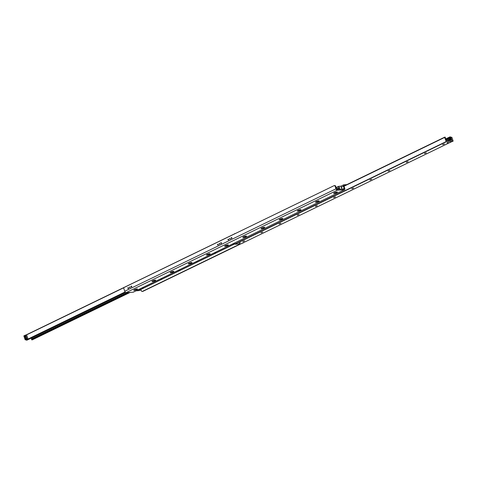 <?xml version="1.0" encoding="UTF-8"?>
<svg xmlns="http://www.w3.org/2000/svg" width="477" height="477" viewBox="0 0 477 477"><rect width="100%" height="100%" fill="white"/><g stroke="black" fill="none" stroke-linecap="round" stroke-linejoin="round"><path stroke-width="0.72" d="M134.162 290.35A1.962 0.364 -18.7 0 1 133.787 290.189A1.962 0.364 -18.7 0 1 135.522 289.289A1.962 0.364 -18.7 0 1 137.442 288.949A1.962 0.364 -18.7 0 1 136.458 289.712A1.962 0.364 -18.7 0 1 134.162 290.35M152.33 281.543A1.962 0.364 -18.7 0 1 151.954 281.376A1.962 0.364 -18.7 0 1 153.689 280.476A1.962 0.364 -18.7 0 1 155.609 280.142A1.962 0.364 -18.7 0 1 154.626 280.905A1.962 0.364 -18.7 0 1 152.33 281.543M170.498 272.731A1.962 0.364 -18.7 0 1 170.128 272.57A1.962 0.364 -18.7 0 1 171.857 271.669A1.962 0.364 -18.7 0 1 173.777 271.33A1.962 0.364 -18.7 0 1 172.793 272.093A1.962 0.364 -18.7 0 1 170.498 272.731M188.665 263.918A1.962 0.364 -18.7 0 1 188.296 263.757A1.962 0.364 -18.7 0 1 190.025 262.857A1.962 0.364 -18.7 0 1 191.951 262.523A1.962 0.364 -18.7 0 1 190.961 263.286A1.962 0.364 -18.7 0 1 188.665 263.918M206.839 255.112A1.962 0.364 -18.7 0 1 206.463 254.945A1.962 0.364 -18.7 0 1 208.193 254.044A1.962 0.364 -18.7 0 1 210.118 253.71A1.962 0.364 -18.7 0 1 209.135 254.474A1.962 0.364 -18.7 0 1 206.839 255.112M225.007 246.299A1.962 0.364 -18.7 0 1 224.631 246.138A1.962 0.364 -18.7 0 1 226.366 245.238A1.962 0.364 -18.7 0 1 228.286 244.898A1.962 0.364 -18.7 0 1 227.302 245.661A1.962 0.364 -18.7 0 1 225.007 246.299M243.175 237.486A1.962 0.364 -18.7 0 1 242.799 237.325A1.962 0.364 -18.7 0 1 244.534 236.425A1.962 0.364 -18.7 0 1 246.454 236.091A1.962 0.364 -18.7 0 1 245.47 236.854A1.962 0.364 -18.7 0 1 243.175 237.486M261.342 228.68A1.962 0.364 -18.7 0 1 260.973 228.513A1.962 0.364 -18.7 0 1 262.702 227.618A1.962 0.364 -18.7 0 1 264.622 227.279A1.962 0.364 -18.7 0 1 263.638 228.042A1.962 0.364 -18.7 0 1 261.342 228.68M279.51 219.867A1.962 0.364 -18.7 0 1 279.14 219.706A1.962 0.364 -18.7 0 1 280.87 218.806A1.962 0.364 -18.7 0 1 282.795 218.466A1.962 0.364 -18.7 0 1 281.806 219.229A1.962 0.364 -18.7 0 1 279.51 219.867M297.684 211.055A1.962 0.364 -18.7 0 1 297.308 210.894A1.962 0.364 -18.7 0 1 299.037 209.993A1.962 0.364 -18.7 0 1 300.963 209.659A1.962 0.364 -18.7 0 1 299.979 210.423A1.962 0.364 -18.7 0 1 297.684 211.055M315.852 202.248A1.962 0.364 -18.7 0 1 315.476 202.081A1.962 0.364 -18.7 0 1 317.211 201.187A1.962 0.364 -18.7 0 1 319.131 200.847A1.962 0.364 -18.7 0 1 318.147 201.61A1.962 0.364 -18.7 0 1 315.852 202.248M334.019 193.435A1.962 0.364 -18.7 0 1 333.644 193.274A1.962 0.364 -18.7 0 1 335.379 192.374A1.962 0.364 -18.7 0 1 337.299 192.034A1.962 0.364 -18.7 0 1 336.315 192.797A1.962 0.364 -18.7 0 1 334.019 193.435M231.864 237.844A0.453 0.37 86.7 0 1 231.548 238.458A0.453 0.37 86.7 0 1 231.494 237.552A0.453 0.37 86.7 0 1 231.864 237.844M231.762 237.677A0.453 0.37 -93.3 0 0 231.804 238.309A0.453 0.37 86.7 0 1 231.762 237.677M228.68 239.382A0.453 0.37 86.7 0 1 228.37 240.003A0.453 0.37 86.7 0 1 228.316 239.096A0.453 0.37 86.7 0 1 228.68 239.382M228.584 239.215A0.453 0.37 -93.3 0 0 228.62 239.853A0.453 0.37 86.7 0 1 228.584 239.215M221.411 242.906A0.453 0.37 86.7 0 1 221.101 243.526A0.453 0.37 86.7 0 1 221.048 242.62A0.453 0.37 86.7 0 1 221.411 242.906M221.316 242.739A0.453 0.37 -93.3 0 0 221.352 243.377M218.233 244.451A0.453 0.37 86.7 0 1 217.917 245.065A0.453 0.37 86.7 0 1 217.87 244.164A0.453 0.37 86.7 0 1 218.233 244.451M218.138 244.284A0.453 0.37 -93.3 0 0 218.174 244.916M131.747 286.385A0.453 0.37 86.7 0 1 131.437 287.005A0.453 0.37 86.7 0 1 131.384 286.099A0.453 0.37 86.7 0 1 131.747 286.385M131.652 286.218A0.453 0.37 -93.3 0 0 131.688 286.856M128.569 287.929A0.453 0.37 86.7 0 1 128.253 288.549A0.453 0.37 86.7 0 1 128.206 287.643A0.453 0.37 86.7 0 1 128.569 287.929M128.474 287.762A0.453 0.37 -93.3 0 0 128.51 288.394M230.212 238.643A0.37 0.304 86.7 0 1 229.95 239.15A0.37 0.304 86.7 0 1 229.908 238.405A0.37 0.304 86.7 0 1 230.212 238.643M230.182 238.578A0.37 0.304 -93.3 0 0 230.206 238.947M219.76 243.711A0.37 0.304 86.7 0 1 219.503 244.218A0.37 0.304 86.7 0 1 219.462 243.473A0.37 0.304 86.7 0 1 219.76 243.711M219.736 243.646A0.37 0.304 -93.3 0 0 219.754 244.009M130.102 287.19A0.37 0.304 86.7 0 1 129.839 287.697A0.37 0.304 86.7 0 1 129.798 286.951A0.37 0.304 86.7 0 1 130.102 287.19M130.072 287.124A0.37 0.304 -93.3 0 0 130.096 287.494M133.447 292.043A1.509 0.829 -115.9 0 1 133.298 292.162A1.509 0.829 -115.9 0 1 133.113 292.21L126.107 292.61A1.509 0.829 -115.9 0 1 124.753 291.256L123.847 288.585A0.906 0.739 86.7 0 1 124.241 287.41L334.097 185.648A0.906 0.739 86.7 0 1 335.063 186.161L335.963 188.832A1.509 0.829 64.1 0 0 337.317 190.192L344.328 189.786A1.509 0.829 64.1 0 0 344.507 189.739A1.509 0.829 64.1 0 0 344.728 188.332L344.012 186.221A0.602 0.334 64.1 0 1 344.173 185.636L344.042 185.702M335.063 186.161L335.587 186.131A0.906 0.739 -93.3 0 0 334.854 185.553L334.329 185.589M335.587 186.131L336.494 188.803A0.602 0.334 64.1 0 0 337.03 189.345L344.042 188.94A0.602 0.334 64.1 0 0 344.203 188.361L343.488 186.251L341.24 187.342M142.903 291.352L142.379 291.381A0.906 0.739 86.7 0 1 142.146 291.447L142.671 291.411A0.906 0.739 -93.3 0 0 142.903 291.352L240.819 243.872M142.146 291.447A0.906 0.739 86.7 0 1 141.413 290.869L140.924 289.432L234.827 243.896L140.924 289.432M142.379 291.381L240.289 243.902M344.799 185.601L344.173 185.636M346.815 184.623L343.887 184.79A1.509 0.829 64.1 0 0 343.702 184.837A1.509 0.829 64.1 0 0 343.488 186.251M244.582 240.927L242.745 241.553M242.93 241.648L244.623 240.963L242.93 241.648M262.749 232.12L260.919 232.74M261.098 232.836L262.791 232.15L261.098 232.836M280.917 223.308L279.087 223.928M279.266 224.023L280.959 223.343L279.266 224.023M299.091 214.501L297.254 215.121M297.433 215.216L299.133 214.531L297.433 215.216M317.259 205.688L315.422 206.308M315.607 206.404L317.3 205.718L315.607 206.404M335.426 196.876L333.59 197.496M333.775 197.591L335.468 196.912L333.775 197.591M353.594 188.069L351.764 188.689M351.943 188.785L353.636 188.099L351.943 188.785M371.762 179.257L369.931 179.877M370.11 179.972L371.804 179.286L370.11 179.972M389.936 170.444L388.099 171.064M388.284 171.16L389.977 170.48L388.284 171.16M408.103 161.637L406.267 162.258M406.452 162.353L408.145 161.667L406.452 162.353M426.271 152.825L424.435 153.445M424.619 153.54L426.313 152.861L424.619 153.54M444.439 144.012L442.608 144.638M442.787 144.728L444.481 144.048L442.787 144.728M449.638 140.584A0.602 0.495 86.7 0 1 450.521 140.16L450.425 140.542M450.491 140.119A0.602 0.495 -93.3 0 0 450.407 140.542M450.24 140.554L450.825 140.518A0.602 0.334 64.1 0 0 450.986 139.934L450.795 138.61A0.757 0.417 64.1 0 0 450.521 137.799L450.055 136.839L450.807 137.078L452.19 141.436L446.263 141.782L444.671 137.43L445.196 137.114L445.429 138.091A0.757 0.417 64.1 0 0 445.703 138.902L446.394 140.196A0.602 0.334 64.1 0 0 446.937 140.739L450.169 140.584M450.521 137.799L449.936 138.086L450.252 138.873L449.513 139.224L449.286 138.402L449.662 138.044L450.252 138.873L450.795 138.61M449.996 138.103A0.632 0.519 -93.3 0 0 450.008 139.177A0.602 0.495 86.7 0 1 450.026 138.121M239.138 243.187L240.372 242.686L239.138 243.187M446.985 142.993L448.219 142.498L446.985 142.993M234.547 243.061L235.048 244.206L240.998 243.842M25.663 336.792A0.602 0.495 86.7 0 1 25.639 336.315M25.138 339.696L26.95 338.813L25.669 335.021L23.85 335.897L25.138 339.696L26.974 340.137M31.267 338.062L31.297 338.098A0.757 0.417 -115.9 0 1 31.571 338.908L31.804 339.886L32.311 339.827M142.2 288.251L143.458 287.738L142.2 288.251M160.367 279.439L161.631 278.932L160.367 279.439M178.535 270.626L179.799 270.119L178.535 270.626M196.703 261.819L197.967 261.307L196.703 261.819M214.877 253.007L216.135 252.5L214.877 253.007M233.044 244.194L234.308 243.687L233.044 244.194M136.13 290.785L138.408 290.648M339.505 187.783L338.598 186.346L341.234 186.191L341.168 187.431L342.188 189.047L339.6 189.196L339.505 187.783L336.684 189.148M338.598 186.346L336.076 187.568L338.592 186.352M241.636 243.538L243.753 242.644M451.862 137.304L453.15 141.103L452.184 141.156L450.854 137.221L451.862 137.304M451.033 141.997L453.15 141.103M450.151 138.205A0.489 0.399 -93.3 0 0 450.133 139.045M235.119 233.641L235.513 233.45M233.301 234.523L235.066 233.48M25.663 337.954A0.489 0.399 86.7 0 1 25.973 338.867A0.489 0.399 86.7 0 1 25.663 337.954M25.573 337.859A0.596 0.483 -93.3 0 0 25.466 338.879A0.596 0.483 -93.3 0 0 26.241 338.503A0.596 0.483 -93.3 0 0 25.573 337.859M24.917 335.921A0.71 0.578 -93.3 0 0 24.786 337.138A0.71 0.578 -93.3 0 0 25.716 336.69A0.71 0.578 -93.3 0 0 24.917 335.921M25.013 336.017A0.602 0.495 86.7 0 1 25.388 337.144A0.602 0.495 86.7 0 1 25.013 336.017M25.627 336.893A0.602 0.495 86.7 0 1 25.591 336.219M25.669 335.021L26.629 334.961L27.964 338.903L26.95 338.813M26.146 339.779L27.964 338.903M25.269 339.833L27.088 338.95M139.099 290.582L138.855 289.855L139.988 289.3L140.864 289.253L141.109 289.986L139.099 290.582L141.109 289.986M139.988 289.3L140.238 290.034M336.768 187.234L338.527 186.382M124.753 291.256L335.963 188.832M337.317 190.192L126.107 292.61M133.113 292.21L344.328 189.786M342.862 189.011L344.203 188.361M450.986 139.934L450.521 140.16M449.513 139.224L446.657 140.614M450.741 139.117L447.462 140.709M449.286 138.402L446.281 139.856M446.263 141.782L235.048 244.206M446.084 141.609L234.875 244.027M452.166 141.442L240.951 243.866M450.026 136.863L445.739 138.944M450.097 137.275L445.995 139.266M450.765 139.284L447.867 140.685M444.689 137.173L343.965 186.012L444.719 137.149M444.671 137.43L344.018 186.239M233.289 234.475L25.979 335.003L233.283 234.469M123.966 287.649L26.36 334.979M125.111 291.954L26.193 339.922M125.35 292.24L26.468 340.196M26.945 340.161L125.493 292.371L26.909 340.167M125.534 292.401L31.297 338.098M127.168 292.55L31.571 338.908M128.402 292.479L31.518 339.463M129.726 292.401L31.804 339.886M130.167 292.377L32.245 339.862M139.022 290.35L138.396 290.654L139.022 290.356M339.511 187.765L336.679 189.136L339.523 187.753M336.553 188.946L339.469 187.533M339.409 187.503L336.529 188.904M336.148 187.783L338.664 186.561M338.718 189.25L339.427 188.904M339.409 188.773L338.396 189.268M338.592 186.435L336.1 187.64L338.587 186.418M343.702 184.837L340.87 186.215M344.507 189.739L133.298 292.162M452.19 141.436L240.974 243.86M450.055 136.839L445.733 138.938M130.185 292.377L32.281 339.851"/></g></svg>
